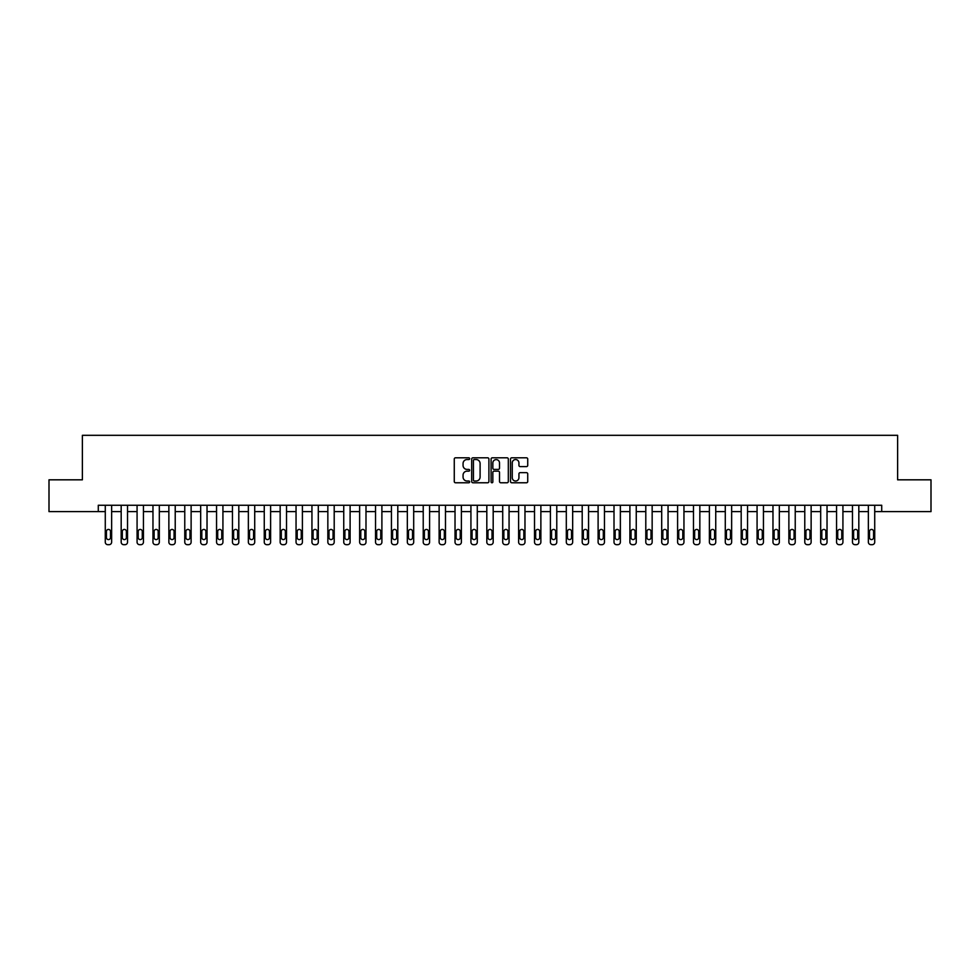 <?xml version="1.0" encoding="UTF-8"?>
<svg xmlns="http://www.w3.org/2000/svg" width="980" height="980" viewBox="0 0 980 980"><rect width="100%" height="100%" fill="white"/><g stroke="black" fill="none" stroke-linecap="round" stroke-linejoin="round"><path stroke-width="1.47" d="M469.653 458.677A0.87 0.87 0 0 0 468.783 457.807L455.516 457.807A1.25 1.25 0 0 0 454.267 459.057L454.267 481.523A1.25 1.25 0 0 0 455.516 482.773L468.783 482.773A0.87 0.87 0 0 0 469.653 481.903A0.87 0.87 0 0 0 468.783 481.021L467.056 481.021A3.994 3.994 0 0 1 463.062 477.027L463.062 475.153A3.994 3.994 0 0 1 467.056 471.16L468.783 471.16A0.87 0.87 0 0 0 469.653 470.29A0.87 0.87 0 0 0 468.783 469.408L467.056 469.408A3.994 3.994 0 0 1 463.062 465.414L463.062 463.54A3.994 3.994 0 0 1 467.056 459.547L468.783 459.547A0.87 0.87 0 0 0 469.653 458.677M526.481 466.603A1.25 1.25 0 0 0 527.73 465.353L527.73 459.057A1.25 1.25 0 0 0 526.481 457.807L511.756 457.807A1.25 1.25 0 0 0 510.507 459.057L510.507 481.523A1.25 1.25 0 0 0 511.756 482.773L526.481 482.773A1.25 1.25 0 0 0 527.73 481.523L527.73 473.904A1.25 1.25 0 0 0 526.481 472.654L520.184 472.654A1.25 1.25 0 0 0 518.935 473.904L518.935 477.689A3.344 3.344 0 0 1 515.59 481.021A3.344 3.344 0 0 1 512.258 477.689L512.258 462.891A3.344 3.344 0 0 1 515.59 459.547A3.344 3.344 0 0 1 518.935 462.891L518.935 465.353A1.25 1.25 0 0 0 520.184 466.603L526.481 466.603M98.282 511.621L49 511.621L49 479.82L82.381 479.82L82.381 435.316L897.619 435.316L897.619 479.82L931 479.82L931 511.621L881.718 511.621L881.718 505.264L98.282 505.264L98.282 511.621L105.276 511.621L105.276 542.148A2.548 2.548 0 0 0 107.825 544.684L109.099 544.684A2.548 2.548 0 0 0 111.634 542.148L111.634 511.621L121.177 511.621L121.177 542.148A2.548 2.548 0 0 0 123.713 544.684L124.987 544.684A2.548 2.548 0 0 0 127.535 542.148L127.535 511.621L137.078 511.621L137.078 542.148A2.548 2.548 0 0 0 139.613 544.684L140.887 544.684A2.548 2.548 0 0 0 143.435 542.148L143.435 511.621L152.966 511.621L152.966 542.148A2.548 2.548 0 0 0 155.514 544.684L156.788 544.684A2.548 2.548 0 0 0 159.324 542.148L159.324 511.621L168.866 511.621L168.866 542.148A2.548 2.548 0 0 0 171.414 544.684L172.688 544.684A2.548 2.548 0 0 0 175.224 542.148L175.224 511.621L184.767 511.621L184.767 542.148A2.548 2.548 0 0 0 187.315 544.684L188.577 544.684A2.548 2.548 0 0 0 191.125 542.148L191.125 511.621L200.667 511.621L200.667 542.148A2.548 2.548 0 0 0 203.203 544.684L204.477 544.684A2.548 2.548 0 0 0 207.025 542.148L207.025 511.621L216.556 511.621L216.556 542.148A2.548 2.548 0 0 0 219.104 544.684L220.378 544.684A2.548 2.548 0 0 0 222.925 542.148L222.925 511.621L232.456 511.621L232.456 542.148A2.548 2.548 0 0 0 235.004 544.684L236.278 544.684A2.548 2.548 0 0 0 238.814 542.148L238.814 511.621L248.357 511.621L248.357 542.148A2.548 2.548 0 0 0 250.905 544.684L252.166 544.684A2.548 2.548 0 0 0 254.714 542.148L254.714 511.621L264.257 511.621L264.257 542.148A2.548 2.548 0 0 0 266.793 544.684L268.067 544.684A2.548 2.548 0 0 0 270.615 542.148L270.615 511.621L280.158 511.621L280.158 542.148A2.548 2.548 0 0 0 282.693 544.684L283.967 544.684A2.548 2.548 0 0 0 286.515 542.148L286.515 511.621L296.046 511.621L296.046 542.148A2.548 2.548 0 0 0 298.594 544.684L299.868 544.684A2.548 2.548 0 0 0 302.404 542.148L302.404 511.621L311.946 511.621L311.946 542.148A2.548 2.548 0 0 0 314.494 544.684L315.756 544.684A2.548 2.548 0 0 0 318.304 542.148L318.304 511.621L327.847 511.621L327.847 542.148A2.548 2.548 0 0 0 330.382 544.684L331.657 544.684A2.548 2.548 0 0 0 334.204 542.148L334.204 511.621L343.747 511.621L343.747 542.148A2.548 2.548 0 0 0 346.283 544.684L347.557 544.684A2.548 2.548 0 0 0 350.105 542.148L350.105 511.621L359.635 511.621L359.635 542.148A2.548 2.548 0 0 0 362.184 544.684L363.458 544.684A2.548 2.548 0 0 0 365.993 542.148L365.993 511.621L375.536 511.621L375.536 542.148A2.548 2.548 0 0 0 378.084 544.684L379.358 544.684A2.548 2.548 0 0 0 381.894 542.148L381.894 511.621L391.437 511.621L391.437 542.148A2.548 2.548 0 0 0 393.972 544.684L395.246 544.684A2.548 2.548 0 0 0 397.794 542.148L397.794 511.621L407.337 511.621L407.337 542.148A2.548 2.548 0 0 0 409.873 544.684L411.147 544.684A2.548 2.548 0 0 0 413.695 542.148L413.695 511.621L423.225 511.621L423.225 542.148A2.548 2.548 0 0 0 425.773 544.684L427.047 544.684A2.548 2.548 0 0 0 429.583 542.148L429.583 511.621L439.126 511.621L439.126 542.148A2.548 2.548 0 0 0 441.674 544.684L442.948 544.684A2.548 2.548 0 0 0 445.484 542.148L445.484 511.621L455.026 511.621L455.026 542.148A2.548 2.548 0 0 0 457.574 544.684L458.836 544.684A2.548 2.548 0 0 0 461.384 542.148L461.384 511.621L470.927 511.621L470.927 542.148A2.548 2.548 0 0 0 473.463 544.684L474.737 544.684A2.548 2.548 0 0 0 477.285 542.148L477.285 511.621L486.815 511.621L486.815 542.148A2.548 2.548 0 0 0 489.363 544.684L490.637 544.684A2.548 2.548 0 0 0 493.185 542.148L493.185 511.621L502.716 511.621L502.716 542.148A2.548 2.548 0 0 0 505.264 544.684L506.538 544.684A2.548 2.548 0 0 0 509.073 542.148L509.073 511.621L518.616 511.621L518.616 542.148A2.548 2.548 0 0 0 521.164 544.684L522.426 544.684A2.548 2.548 0 0 0 524.974 542.148L524.974 511.621L534.517 511.621L534.517 542.148A2.548 2.548 0 0 0 537.052 544.684L538.326 544.684A2.548 2.548 0 0 0 540.874 542.148L540.874 511.621L550.417 511.621L550.417 542.148A2.548 2.548 0 0 0 552.953 544.684L554.227 544.684A2.548 2.548 0 0 0 556.775 542.148L556.775 511.621L566.305 511.621L566.305 542.148A2.548 2.548 0 0 0 568.853 544.684L570.127 544.684A2.548 2.548 0 0 0 572.663 542.148L572.663 511.621L582.206 511.621L582.206 542.148A2.548 2.548 0 0 0 584.754 544.684L586.028 544.684A2.548 2.548 0 0 0 588.563 542.148L588.563 511.621L598.106 511.621L598.106 542.148A2.548 2.548 0 0 0 600.642 544.684L601.916 544.684A2.548 2.548 0 0 0 604.464 542.148L604.464 511.621L614.007 511.621L614.007 542.148A2.548 2.548 0 0 0 616.543 544.684L617.817 544.684A2.548 2.548 0 0 0 620.365 542.148L620.365 511.621L629.895 511.621L629.895 542.148A2.548 2.548 0 0 0 632.443 544.684L633.717 544.684A2.548 2.548 0 0 0 636.253 542.148L636.253 511.621L645.795 511.621L645.795 542.148A2.548 2.548 0 0 0 648.344 544.684L649.617 544.684A2.548 2.548 0 0 0 652.153 542.148L652.153 511.621L661.696 511.621L661.696 542.148A2.548 2.548 0 0 0 664.244 544.684L665.506 544.684A2.548 2.548 0 0 0 668.054 542.148L668.054 511.621L677.596 511.621L677.596 542.148A2.548 2.548 0 0 0 680.132 544.684L681.406 544.684A2.548 2.548 0 0 0 683.954 542.148L683.954 511.621L693.485 511.621L693.485 542.148A2.548 2.548 0 0 0 696.033 544.684L697.307 544.684A2.548 2.548 0 0 0 699.842 542.148L699.842 511.621L709.385 511.621L709.385 542.148A2.548 2.548 0 0 0 711.933 544.684L713.207 544.684A2.548 2.548 0 0 0 715.743 542.148L715.743 511.621L725.286 511.621L725.286 542.148A2.548 2.548 0 0 0 727.834 544.684L729.096 544.684A2.548 2.548 0 0 0 731.644 542.148L731.644 511.621L741.186 511.621L741.186 542.148A2.548 2.548 0 0 0 743.722 544.684L744.996 544.684A2.548 2.548 0 0 0 747.544 542.148L747.544 511.621L757.075 511.621L757.075 542.148A2.548 2.548 0 0 0 759.623 544.684L760.897 544.684A2.548 2.548 0 0 0 763.445 542.148L763.445 511.621L772.975 511.621L772.975 542.148A2.548 2.548 0 0 0 775.523 544.684L776.797 544.684A2.548 2.548 0 0 0 779.333 542.148L779.333 511.621L788.876 511.621L788.876 542.148A2.548 2.548 0 0 0 791.423 544.684L792.685 544.684A2.548 2.548 0 0 0 795.233 542.148L795.233 511.621L804.776 511.621L804.776 542.148A2.548 2.548 0 0 0 807.312 544.684L808.586 544.684A2.548 2.548 0 0 0 811.134 542.148L811.134 511.621L820.677 511.621L820.677 542.148A2.548 2.548 0 0 0 823.212 544.684L824.486 544.684A2.548 2.548 0 0 0 827.034 542.148L827.034 511.621L836.565 511.621L836.565 542.148A2.548 2.548 0 0 0 839.113 544.684L840.387 544.684A2.548 2.548 0 0 0 842.923 542.148L842.923 511.621L852.465 511.621L852.465 542.148A2.548 2.548 0 0 0 855.013 544.684L856.287 544.684A2.548 2.548 0 0 0 858.823 542.148L858.823 511.621L868.366 511.621L868.366 542.148A2.548 2.548 0 0 0 870.902 544.684L872.176 544.684A2.548 2.548 0 0 0 874.723 542.148L874.723 511.621L881.718 511.621M488.91 459.057A1.25 1.25 0 0 0 487.66 457.807L472.924 457.807A1.25 1.25 0 0 0 471.686 459.057L471.686 481.523A1.25 1.25 0 0 0 472.924 482.773L487.66 482.773A1.25 1.25 0 0 0 488.91 481.523L488.91 459.057M492.34 457.807L507.077 457.807A1.25 1.25 0 0 1 508.314 459.057L508.314 481.523A1.25 1.25 0 0 1 507.077 482.773L500.768 482.773A1.25 1.25 0 0 1 499.518 481.523L499.518 472.409A1.25 1.25 0 0 0 498.269 471.16L494.091 471.16A1.25 1.25 0 0 0 492.842 472.409L492.842 481.903A0.87 0.87 0 0 1 491.972 482.773A0.87 0.87 0 0 1 491.09 481.903L491.09 459.057A1.25 1.25 0 0 1 492.34 457.807M474.308 459.547A0.87 0.87 0 0 0 473.426 460.429L473.426 480.151A0.87 0.87 0 0 0 474.308 481.021L476.109 481.021A3.994 3.994 0 0 0 480.102 477.027L480.102 463.54A3.994 3.994 0 0 0 476.109 459.547L474.308 459.547M499.518 462.952A3.344 3.344 0 0 0 496.174 459.608A3.344 3.344 0 0 0 492.842 462.952L492.842 468.171A1.25 1.25 0 0 0 494.091 469.408L498.269 469.408A1.25 1.25 0 0 0 499.518 468.171L499.518 462.952M111.634 505.264L111.634 542.148M105.276 505.264L105.276 542.148M110.495 537.567A2.034 2.034 0 0 1 108.462 539.6A2.034 2.034 0 0 1 106.428 537.567L106.428 531.466A2.034 2.034 0 0 1 108.462 529.421A2.034 2.034 0 0 1 110.495 531.466L110.495 537.567M107.825 544.684L109.099 544.684M127.535 505.264L127.535 542.148M121.177 505.264L121.177 542.148M126.396 537.567A2.034 2.034 0 0 1 124.35 539.6A2.034 2.034 0 0 1 122.316 537.567L122.316 531.466A2.034 2.034 0 0 1 124.35 529.421A2.034 2.034 0 0 1 126.396 531.466L126.396 537.567M123.713 544.684L124.987 544.684M143.435 505.264L143.435 542.148M137.078 505.264L137.078 542.148M142.284 537.567A2.034 2.034 0 0 1 140.25 539.6A2.034 2.034 0 0 1 138.217 537.567L138.217 531.466A2.034 2.034 0 0 1 140.25 529.421A2.034 2.034 0 0 1 142.284 531.466L142.284 537.567M139.613 544.684L140.887 544.684M159.324 505.264L159.324 542.148M152.966 505.264L152.966 542.148M158.184 537.567A2.034 2.034 0 0 1 156.151 539.6A2.034 2.034 0 0 1 154.117 537.567L154.117 531.466A2.034 2.034 0 0 1 156.151 529.421A2.034 2.034 0 0 1 158.184 531.466L158.184 537.567M155.514 544.684L156.788 544.684M175.224 505.264L175.224 542.148M168.866 505.264L168.866 542.148M174.085 537.567A2.034 2.034 0 0 1 172.051 539.6A2.034 2.034 0 0 1 170.018 537.567L170.018 531.466A2.034 2.034 0 0 1 172.051 529.421A2.034 2.034 0 0 1 174.085 531.466L174.085 537.567M171.414 544.684L172.688 544.684M191.125 505.264L191.125 542.148M184.767 505.264L184.767 542.148M189.985 537.567A2.034 2.034 0 0 1 187.94 539.6A2.034 2.034 0 0 1 185.906 537.567L185.906 531.466A2.034 2.034 0 0 1 187.94 529.421A2.034 2.034 0 0 1 189.985 531.466L189.985 537.567M187.315 544.684L188.577 544.684M207.025 505.264L207.025 542.148M200.667 505.264L200.667 542.148M205.874 537.567A2.034 2.034 0 0 1 203.84 539.6A2.034 2.034 0 0 1 201.807 537.567L201.807 531.466A2.034 2.034 0 0 1 203.84 529.421A2.034 2.034 0 0 1 205.874 531.466L205.874 537.567M203.203 544.684L204.477 544.684M222.925 505.264L222.925 542.148M216.556 505.264L216.556 542.148M221.774 537.567A2.034 2.034 0 0 1 219.74 539.6A2.034 2.034 0 0 1 217.707 537.567L217.707 531.466A2.034 2.034 0 0 1 219.74 529.421A2.034 2.034 0 0 1 221.774 531.466L221.774 537.567M219.104 544.684L220.378 544.684M238.814 505.264L238.814 542.148M232.456 505.264L232.456 542.148M237.675 537.567A2.034 2.034 0 0 1 235.641 539.6A2.034 2.034 0 0 1 233.608 537.567L233.608 531.466A2.034 2.034 0 0 1 235.641 529.421A2.034 2.034 0 0 1 237.675 531.466L237.675 537.567M235.004 544.684L236.278 544.684M254.714 505.264L254.714 542.148M248.357 505.264L248.357 542.148M253.575 537.567A2.034 2.034 0 0 1 251.542 539.6A2.034 2.034 0 0 1 249.496 537.567L249.496 531.466A2.034 2.034 0 0 1 251.542 529.421A2.034 2.034 0 0 1 253.575 531.466L253.575 537.567M250.905 544.684L252.166 544.684M270.615 505.264L270.615 542.148M264.257 505.264L264.257 542.148M269.463 537.567A2.034 2.034 0 0 1 267.43 539.6A2.034 2.034 0 0 1 265.396 537.567L265.396 531.466A2.034 2.034 0 0 1 267.43 529.421A2.034 2.034 0 0 1 269.463 531.466L269.463 537.567M266.793 544.684L268.067 544.684M286.515 505.264L286.515 542.148M280.158 505.264L280.158 542.148M285.364 537.567A2.034 2.034 0 0 1 283.33 539.6A2.034 2.034 0 0 1 281.297 537.567L281.297 531.466A2.034 2.034 0 0 1 283.33 529.421A2.034 2.034 0 0 1 285.364 531.466L285.364 537.567M282.693 544.684L283.967 544.684M302.404 505.264L302.404 542.148M296.046 505.264L296.046 542.148M301.264 537.567A2.034 2.034 0 0 1 299.231 539.6A2.034 2.034 0 0 1 297.197 537.567L297.197 531.466A2.034 2.034 0 0 1 299.231 529.421A2.034 2.034 0 0 1 301.264 531.466L301.264 537.567M298.594 544.684L299.868 544.684M318.304 505.264L318.304 542.148M311.946 505.264L311.946 542.148M317.165 537.567A2.034 2.034 0 0 1 315.131 539.6A2.034 2.034 0 0 1 313.086 537.567L313.086 531.466A2.034 2.034 0 0 1 315.131 529.421A2.034 2.034 0 0 1 317.165 531.466L317.165 537.567M314.494 544.684L315.756 544.684M334.204 505.264L334.204 542.148M327.847 505.264L327.847 542.148M333.053 537.567A2.034 2.034 0 0 1 331.02 539.6A2.034 2.034 0 0 1 328.986 537.567L328.986 531.466A2.034 2.034 0 0 1 331.02 529.421A2.034 2.034 0 0 1 333.053 531.466L333.053 537.567M330.382 544.684L331.657 544.684M350.105 505.264L350.105 542.148M343.747 505.264L343.747 542.148M348.954 537.567A2.034 2.034 0 0 1 346.92 539.6A2.034 2.034 0 0 1 344.887 537.567L344.887 531.466A2.034 2.034 0 0 1 346.92 529.421A2.034 2.034 0 0 1 348.954 531.466L348.954 537.567M346.283 544.684L347.557 544.684M365.993 505.264L365.993 542.148M359.635 505.264L359.635 542.148M364.854 537.567A2.034 2.034 0 0 1 362.821 539.6A2.034 2.034 0 0 1 360.787 537.567L360.787 531.466A2.034 2.034 0 0 1 362.821 529.421A2.034 2.034 0 0 1 364.854 531.466L364.854 537.567M362.184 544.684L363.458 544.684M381.894 505.264L381.894 542.148M375.536 505.264L375.536 542.148M380.755 537.567A2.034 2.034 0 0 1 378.721 539.6A2.034 2.034 0 0 1 376.688 537.567L376.688 531.466A2.034 2.034 0 0 1 378.721 529.421A2.034 2.034 0 0 1 380.755 531.466L380.755 537.567M378.084 544.684L379.358 544.684M397.794 505.264L397.794 542.148M391.437 505.264L391.437 542.148M396.655 537.567A2.034 2.034 0 0 1 394.609 539.6A2.034 2.034 0 0 1 392.576 537.567L392.576 531.466A2.034 2.034 0 0 1 394.609 529.421A2.034 2.034 0 0 1 396.655 531.466L396.655 537.567M393.972 544.684L395.246 544.684M413.695 505.264L413.695 542.148M407.337 505.264L407.337 542.148M412.543 537.567A2.034 2.034 0 0 1 410.51 539.6A2.034 2.034 0 0 1 408.476 537.567L408.476 531.466A2.034 2.034 0 0 1 410.51 529.421A2.034 2.034 0 0 1 412.543 531.466L412.543 537.567M409.873 544.684L411.147 544.684M429.583 505.264L429.583 542.148M423.225 505.264L423.225 542.148M428.444 537.567A2.034 2.034 0 0 1 426.41 539.6A2.034 2.034 0 0 1 424.377 537.567L424.377 531.466A2.034 2.034 0 0 1 426.41 529.421A2.034 2.034 0 0 1 428.444 531.466L428.444 537.567M425.773 544.684L427.047 544.684M445.484 505.264L445.484 542.148M439.126 505.264L439.126 542.148M444.344 537.567A2.034 2.034 0 0 1 442.311 539.6A2.034 2.034 0 0 1 440.277 537.567L440.277 531.466A2.034 2.034 0 0 1 442.311 529.421A2.034 2.034 0 0 1 444.344 531.466L444.344 537.567M441.674 544.684L442.948 544.684M461.384 505.264L461.384 542.148M455.026 505.264L455.026 542.148M460.245 537.567A2.034 2.034 0 0 1 458.199 539.6A2.034 2.034 0 0 1 456.166 537.567L456.166 531.466A2.034 2.034 0 0 1 458.199 529.421A2.034 2.034 0 0 1 460.245 531.466L460.245 537.567M457.574 544.684L458.836 544.684M477.285 505.264L477.285 542.148M470.927 505.264L470.927 542.148M476.133 537.567A2.034 2.034 0 0 1 474.1 539.6A2.034 2.034 0 0 1 472.066 537.567L472.066 531.466A2.034 2.034 0 0 1 474.1 529.421A2.034 2.034 0 0 1 476.133 531.466L476.133 537.567M473.463 544.684L474.737 544.684M493.185 505.264L493.185 542.148M486.815 505.264L486.815 542.148M492.034 537.567A2.034 2.034 0 0 1 490 539.6A2.034 2.034 0 0 1 487.966 537.567L487.966 531.466A2.034 2.034 0 0 1 490 529.421A2.034 2.034 0 0 1 492.034 531.466L492.034 537.567M489.363 544.684L490.637 544.684M509.073 505.264L509.073 542.148M502.716 505.264L502.716 542.148M507.934 537.567A2.034 2.034 0 0 1 505.901 539.6A2.034 2.034 0 0 1 503.867 537.567L503.867 531.466A2.034 2.034 0 0 1 505.901 529.421A2.034 2.034 0 0 1 507.934 531.466L507.934 537.567M505.264 544.684L506.538 544.684M524.974 505.264L524.974 542.148M518.616 505.264L518.616 542.148M523.835 537.567A2.034 2.034 0 0 1 521.801 539.6A2.034 2.034 0 0 1 519.755 537.567L519.755 531.466A2.034 2.034 0 0 1 521.801 529.421A2.034 2.034 0 0 1 523.835 531.466L523.835 537.567M521.164 544.684L522.426 544.684M540.874 505.264L540.874 542.148M534.517 505.264L534.517 542.148M539.723 537.567A2.034 2.034 0 0 1 537.689 539.6A2.034 2.034 0 0 1 535.656 537.567L535.656 531.466A2.034 2.034 0 0 1 537.689 529.421A2.034 2.034 0 0 1 539.723 531.466L539.723 537.567M537.052 544.684L538.326 544.684M556.775 505.264L556.775 542.148M550.417 505.264L550.417 542.148M555.623 537.567A2.034 2.034 0 0 1 553.59 539.6A2.034 2.034 0 0 1 551.556 537.567L551.556 531.466A2.034 2.034 0 0 1 553.59 529.421A2.034 2.034 0 0 1 555.623 531.466L555.623 537.567M552.953 544.684L554.227 544.684M572.663 505.264L572.663 542.148M566.305 505.264L566.305 542.148M571.524 537.567A2.034 2.034 0 0 1 569.49 539.6A2.034 2.034 0 0 1 567.457 537.567L567.457 531.466A2.034 2.034 0 0 1 569.49 529.421A2.034 2.034 0 0 1 571.524 531.466L571.524 537.567M568.853 544.684L570.127 544.684M588.563 505.264L588.563 542.148M582.206 505.264L582.206 542.148M587.424 537.567A2.034 2.034 0 0 1 585.391 539.6A2.034 2.034 0 0 1 583.345 537.567L583.345 531.466A2.034 2.034 0 0 1 585.391 529.421A2.034 2.034 0 0 1 587.424 531.466L587.424 537.567M584.754 544.684L586.028 544.684M604.464 505.264L604.464 542.148M598.106 505.264L598.106 542.148M603.312 537.567A2.034 2.034 0 0 1 601.279 539.6A2.034 2.034 0 0 1 599.246 537.567L599.246 531.466A2.034 2.034 0 0 1 601.279 529.421A2.034 2.034 0 0 1 603.312 531.466L603.312 537.567M600.642 544.684L601.916 544.684M620.365 505.264L620.365 542.148M614.007 505.264L614.007 542.148M619.213 537.567A2.034 2.034 0 0 1 617.18 539.6A2.034 2.034 0 0 1 615.146 537.567L615.146 531.466A2.034 2.034 0 0 1 617.18 529.421A2.034 2.034 0 0 1 619.213 531.466L619.213 537.567M616.543 544.684L617.817 544.684M636.253 505.264L636.253 542.148M629.895 505.264L629.895 542.148M635.114 537.567A2.034 2.034 0 0 1 633.08 539.6A2.034 2.034 0 0 1 631.047 537.567L631.047 531.466A2.034 2.034 0 0 1 633.08 529.421A2.034 2.034 0 0 1 635.114 531.466L635.114 537.567M632.443 544.684L633.717 544.684M652.153 505.264L652.153 542.148M645.795 505.264L645.795 542.148M651.014 537.567A2.034 2.034 0 0 1 648.981 539.6A2.034 2.034 0 0 1 646.947 537.567L646.947 531.466A2.034 2.034 0 0 1 648.981 529.421A2.034 2.034 0 0 1 651.014 531.466L651.014 537.567M648.344 544.684L649.617 544.684M668.054 505.264L668.054 542.148M661.696 505.264L661.696 542.148M666.914 537.567A2.034 2.034 0 0 1 664.869 539.6A2.034 2.034 0 0 1 662.835 537.567L662.835 531.466A2.034 2.034 0 0 1 664.869 529.421A2.034 2.034 0 0 1 666.914 531.466L666.914 537.567M664.244 544.684L665.506 544.684M683.954 505.264L683.954 542.148M677.596 505.264L677.596 542.148M682.803 537.567A2.034 2.034 0 0 1 680.769 539.6A2.034 2.034 0 0 1 678.736 537.567L678.736 531.466A2.034 2.034 0 0 1 680.769 529.421A2.034 2.034 0 0 1 682.803 531.466L682.803 537.567M680.132 544.684L681.406 544.684M699.842 505.264L699.842 542.148M693.485 505.264L693.485 542.148M698.703 537.567A2.034 2.034 0 0 1 696.67 539.6A2.034 2.034 0 0 1 694.636 537.567L694.636 531.466A2.034 2.034 0 0 1 696.67 529.421A2.034 2.034 0 0 1 698.703 531.466L698.703 537.567M696.033 544.684L697.307 544.684M715.743 505.264L715.743 542.148M709.385 505.264L709.385 542.148M714.604 537.567A2.034 2.034 0 0 1 712.57 539.6A2.034 2.034 0 0 1 710.537 537.567L710.537 531.466A2.034 2.034 0 0 1 712.57 529.421A2.034 2.034 0 0 1 714.604 531.466L714.604 537.567M711.933 544.684L713.207 544.684M731.644 505.264L731.644 542.148M725.286 505.264L725.286 542.148M730.504 537.567A2.034 2.034 0 0 1 728.458 539.6A2.034 2.034 0 0 1 726.425 537.567L726.425 531.466A2.034 2.034 0 0 1 728.458 529.421A2.034 2.034 0 0 1 730.504 531.466L730.504 537.567M727.834 544.684L729.096 544.684M747.544 505.264L747.544 542.148M741.186 505.264L741.186 542.148M746.393 537.567A2.034 2.034 0 0 1 744.359 539.6A2.034 2.034 0 0 1 742.326 537.567L742.326 531.466A2.034 2.034 0 0 1 744.359 529.421A2.034 2.034 0 0 1 746.393 531.466L746.393 537.567M743.722 544.684L744.996 544.684M763.445 505.264L763.445 542.148M757.075 505.264L757.075 542.148M762.293 537.567A2.034 2.034 0 0 1 760.26 539.6A2.034 2.034 0 0 1 758.226 537.567L758.226 531.466A2.034 2.034 0 0 1 760.26 529.421A2.034 2.034 0 0 1 762.293 531.466L762.293 537.567M759.623 544.684L760.897 544.684M779.333 505.264L779.333 542.148M772.975 505.264L772.975 542.148M778.194 537.567A2.034 2.034 0 0 1 776.16 539.6A2.034 2.034 0 0 1 774.127 537.567L774.127 531.466A2.034 2.034 0 0 1 776.16 529.421A2.034 2.034 0 0 1 778.194 531.466L778.194 537.567M775.523 544.684L776.797 544.684M795.233 505.264L795.233 542.148M788.876 505.264L788.876 542.148M794.094 537.567A2.034 2.034 0 0 1 792.061 539.6A2.034 2.034 0 0 1 790.015 537.567L790.015 531.466A2.034 2.034 0 0 1 792.061 529.421A2.034 2.034 0 0 1 794.094 531.466L794.094 537.567M791.423 544.684L792.685 544.684M811.134 505.264L811.134 542.148M804.776 505.264L804.776 542.148M809.982 537.567A2.034 2.034 0 0 1 807.949 539.6A2.034 2.034 0 0 1 805.915 537.567L805.915 531.466A2.034 2.034 0 0 1 807.949 529.421A2.034 2.034 0 0 1 809.982 531.466L809.982 537.567M807.312 544.684L808.586 544.684M827.034 505.264L827.034 542.148M820.677 505.264L820.677 542.148M825.883 537.567A2.034 2.034 0 0 1 823.849 539.6A2.034 2.034 0 0 1 821.816 537.567L821.816 531.466A2.034 2.034 0 0 1 823.849 529.421A2.034 2.034 0 0 1 825.883 531.466L825.883 537.567M823.212 544.684L824.486 544.684M842.923 505.264L842.923 542.148M836.565 505.264L836.565 542.148M841.783 537.567A2.034 2.034 0 0 1 839.75 539.6A2.034 2.034 0 0 1 837.716 537.567L837.716 531.466A2.034 2.034 0 0 1 839.75 529.421A2.034 2.034 0 0 1 841.783 531.466L841.783 537.567M839.113 544.684L840.387 544.684M858.823 505.264L858.823 542.148M852.465 505.264L852.465 542.148M857.684 537.567A2.034 2.034 0 0 1 855.65 539.6A2.034 2.034 0 0 1 853.605 537.567L853.605 531.466A2.034 2.034 0 0 1 855.65 529.421A2.034 2.034 0 0 1 857.684 531.466L857.684 537.567M855.013 544.684L856.287 544.684M874.723 505.264L874.723 542.148M868.366 505.264L868.366 542.148M873.572 537.567A2.034 2.034 0 0 1 871.539 539.6A2.034 2.034 0 0 1 869.505 537.567L869.505 531.466A2.034 2.034 0 0 1 871.539 529.421A2.034 2.034 0 0 1 873.572 531.466L873.572 537.567M870.902 544.684L872.176 544.684"/></g></svg>
